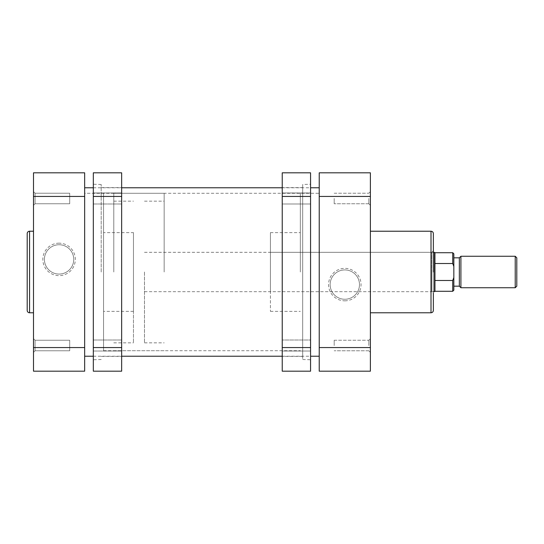 <?xml version="1.0" encoding="UTF-8"?>
<svg xmlns="http://www.w3.org/2000/svg" width="544" height="544" viewBox="0 0 544 544"><rect width="100%" height="100%" fill="white"/><g stroke="black" fill="none" stroke-linecap="round" stroke-linejoin="round"><path stroke-width="0.41" stroke-dasharray="2.72 2.04" d="M459.34 286.171L459.34 257.829M460.911 287.742L460.911 256.258M516.8 286.171L516.8 257.829M515.222 256.258L515.222 287.742M453.832 277.542L453.832 257.829L453.832 277.542L452.724 280.486L452.724 291.285M434.935 291.285L434.935 252.715M434.547 291.679L434.547 252.321M133.464 272L133.464 342.842L133.464 272M113.784 272L113.784 193.283L113.784 272M164.159 272L164.159 193.283L164.159 272M144.486 272L144.486 342.842L144.486 272M452.724 252.715L452.724 263.514L434.935 263.514L434.935 280.486L452.724 280.486M452.724 263.514L453.832 266.458M434.935 280.486L434.935 263.514M370.389 198.478L370.389 205.326L370.389 198.478M368.818 198.478L368.818 203.755L368.818 198.478M370.389 345.522L370.389 352.369L370.389 345.522M368.818 345.522L368.818 340.245L368.818 345.522M344.808 300.832A16.238 16.238 0 0 0 361.053 284.594A16.238 16.238 0 0 0 344.808 268.355A16.238 16.238 0 0 0 328.569 284.594A16.238 16.238 0 0 0 344.808 300.832M344.808 269.926A14.668 14.668 0 0 1 359.475 284.594A14.668 14.668 0 0 1 344.808 299.261A14.668 14.668 0 0 1 330.147 284.594A14.668 14.668 0 0 1 344.808 269.926A14.668 14.668 0 0 1 359.475 284.594A14.668 14.668 0 0 1 344.808 299.261A14.668 14.668 0 0 1 330.147 284.594A14.668 14.668 0 0 1 344.808 269.926M433.364 310.413L433.364 250.75L433.364 293.25L431.786 291.679L431.786 272L431.786 291.679L270.422 291.679L270.422 232.642L270.422 291.679M433.364 272L433.364 233.587M334.186 345.522L334.186 340.245L334.186 345.522M334.186 198.478L334.186 203.755L334.186 198.478M300.336 272L300.336 193.283L300.336 272M319.226 272L319.226 193.283L319.226 272M370.389 272L370.389 231.227L370.389 272M370.389 347.568L370.389 172.822L319.226 172.822L319.226 371.178L370.389 371.178L370.389 347.568L319.226 347.568M431.786 272L431.786 252.321L431.786 272M270.422 272L270.422 311.358L270.422 272M35.074 350.792L33.497 352.369L33.497 338.674L33.497 352.369L33.497 338.674L33.497 352.369L35.074 350.792L35.074 340.245L33.497 338.674L35.074 340.245L35.074 350.792L35.074 340.245L35.074 350.792L69.707 350.792L69.707 340.245L35.074 340.245L69.707 340.245L69.707 350.792L35.074 350.792M35.074 203.755L33.497 205.326L33.497 191.631L33.497 205.326L33.497 191.631L33.497 205.326L35.074 203.755L35.074 193.208L33.497 191.631L35.074 193.208L35.074 203.755L35.074 193.208L35.074 203.755L69.707 203.755L69.707 193.208L35.074 193.208L69.707 193.208L69.707 203.755L35.074 203.755M59.078 243.168A16.238 16.238 0 0 0 42.84 259.406A16.238 16.238 0 0 0 59.078 275.645A16.238 16.238 0 0 0 75.317 259.406A16.238 16.238 0 0 0 59.078 243.168M59.078 274.074A14.668 14.668 0 0 1 44.411 259.406A14.668 14.668 0 0 1 59.078 244.739A14.668 14.668 0 0 1 73.746 259.406A14.668 14.668 0 0 1 59.078 274.074A14.668 14.668 0 0 1 44.411 259.406A14.668 14.668 0 0 1 59.078 244.739A14.668 14.668 0 0 1 73.746 259.406A14.668 14.668 0 0 1 59.078 274.074M69.707 203.755L69.707 193.208L69.707 203.755M69.707 350.792L69.707 340.245L69.707 350.792M33.497 312.773L33.497 231.227L33.497 312.773M133.464 232.642L133.464 311.358L133.464 232.642L103.55 232.642L103.55 311.358L103.55 232.642M133.464 311.358L103.55 311.358M103.55 193.283L103.55 350.717L103.55 193.283L84.66 193.283L84.66 350.717L84.66 193.283L84.66 350.717L84.66 193.283L319.226 193.283L319.226 350.717L319.226 193.283L300.336 193.283M103.55 350.717L300.336 350.717M33.497 196.432L33.497 371.178L84.66 371.178L84.66 172.822L33.497 172.822L33.497 196.432L84.66 196.432M27.2 233.587L27.2 310.413M84.66 340.197L84.66 187.775L84.66 340.197M319.226 340.197L319.226 187.775L319.226 340.197M310.57 203.993L282.234 203.993L282.234 192.97L282.234 203.993L282.234 192.97L282.234 203.993L310.57 203.993L310.57 192.97L282.234 192.97L310.57 192.97L310.57 203.993M310.57 351.03L282.234 351.03L282.234 340.007L282.234 351.03L282.234 340.007L282.234 351.03L310.57 351.03L310.57 340.007L282.234 340.007L310.57 340.007L310.57 351.03M302.695 184.498L302.695 359.502L302.695 184.498L310.57 184.232L310.57 359.768L310.57 184.232M302.695 359.502L310.57 359.768M302.695 356.381L302.695 187.619L302.695 356.381L282.234 356.381L282.234 187.619L282.234 356.381M302.695 187.619L282.234 187.619M310.57 347.568L282.234 347.568L282.234 371.178L310.57 371.178L310.57 172.822L282.234 172.822L282.234 196.432L310.57 196.432M282.234 347.568L282.234 196.432M121.659 345.522L121.659 340.007L121.659 345.522M93.316 345.522L93.316 340.007L93.316 345.522M121.659 198.478L121.659 203.993L121.659 198.478M93.316 198.478L93.316 203.993L93.316 198.478M93.316 272L93.316 359.768L93.316 272M101.191 272L101.191 184.498L101.191 272M121.659 272L121.659 356.381L121.659 272M93.316 196.432L121.659 196.432L121.659 172.822L93.316 172.822L93.316 371.178L121.659 371.178L121.659 347.568L93.316 347.568M121.659 196.432L121.659 347.568M431.004 231.227L431.004 312.773M319.226 196.432L370.389 196.432M84.66 347.568L33.497 347.568M29.56 312.773L29.56 231.227M113.784 342.842L133.464 342.842M113.784 193.283L164.159 193.283M144.486 342.842L164.159 342.842M144.486 252.321L433.364 252.321M144.486 291.679L433.364 291.679M144.486 201.158L164.159 201.158M113.784 350.717L164.159 350.717M113.784 201.158L133.464 201.158M368.818 203.755L370.389 205.326L368.818 203.755L334.186 203.755L368.818 203.755M368.818 350.792L370.389 352.369L368.818 350.792L334.186 350.792L368.818 350.792M270.422 232.642L300.336 232.642M270.422 252.321L431.786 252.321L433.364 250.75M270.422 311.358L300.336 311.358M334.186 193.208L368.818 193.208L370.389 191.631L368.818 193.208L334.186 193.208M334.186 340.245L368.818 340.245L370.389 338.674L368.818 340.245L334.186 340.245M93.316 356.225L121.659 356.225M282.234 356.225L310.57 356.225M93.316 187.775L121.659 187.775M282.234 187.775L310.57 187.775M93.316 351.03L121.659 351.03L93.316 351.03M93.316 203.993L121.659 203.993L93.316 203.993M101.191 359.502L93.316 359.768M101.191 356.381L121.659 356.381M101.191 187.619L121.659 187.619M101.191 184.498L93.316 184.232M93.316 192.97L121.659 192.97L93.316 192.97M93.316 340.007L121.659 340.007L93.316 340.007"/><path stroke-width="0.82" d="M433.364 252.321L434.935 252.715L434.935 291.285L452.724 291.285L452.724 280.486L453.832 277.542L453.832 290.183L453.832 257.829L459.34 257.829L459.34 286.171L460.911 287.742L515.222 287.742L515.222 256.258L516.8 257.829L516.8 286.171L515.222 287.742M459.34 257.829L460.911 256.258L460.911 287.742M434.547 252.321L434.547 291.679L433.364 291.679M434.935 263.514L452.724 263.514L452.724 252.715L453.832 253.817L453.832 266.458L452.724 263.514M452.724 280.486L434.935 280.486M453.832 277.542L453.832 266.458M453.832 257.829L453.832 253.817M433.364 293.25L433.364 310.413C433.221 311.848 432.439 312.637 431.004 312.773L431.004 231.227C432.439 231.363 433.221 232.152 433.364 233.587L433.364 272M319.226 196.432L319.226 172.822L370.389 172.822L370.389 196.432L319.226 196.432L319.226 347.568L370.389 347.568L370.389 196.432M370.389 347.568L370.389 371.178L319.226 371.178L319.226 347.568M27.2 310.413L27.2 233.587A2.36 2.36 0 0 1 29.56 231.227L29.56 312.773A2.36 2.36 0 0 1 27.2 310.413M33.497 231.227L29.56 231.227M33.497 312.773L29.56 312.773M33.497 371.178L33.497 172.822L84.66 172.822L84.66 371.178L33.497 371.178M310.57 196.432L282.234 196.432L282.234 172.822L310.57 172.822L310.57 371.178L282.234 371.178L282.234 347.568L310.57 347.568M282.234 196.432L282.234 347.568M93.316 347.568L121.659 347.568L121.659 371.178L93.316 371.178L93.316 172.822L121.659 172.822L121.659 196.432L93.316 196.432M121.659 347.568L121.659 196.432M84.66 196.432L33.497 196.432M33.497 347.568L84.66 347.568M460.911 256.258L515.222 256.258M434.935 291.285L434.547 291.679M434.935 252.715L452.724 252.715M453.832 286.171L459.34 286.171M452.724 291.285L453.832 290.183M370.389 231.227L431.004 231.227M370.389 312.773L431.004 312.773M84.66 356.225L93.316 356.225M121.659 356.225L282.234 356.225M310.57 356.225L319.226 356.225M84.66 187.775L93.316 187.775M121.659 187.775L282.234 187.775M310.57 187.775L319.226 187.775"/></g></svg>
